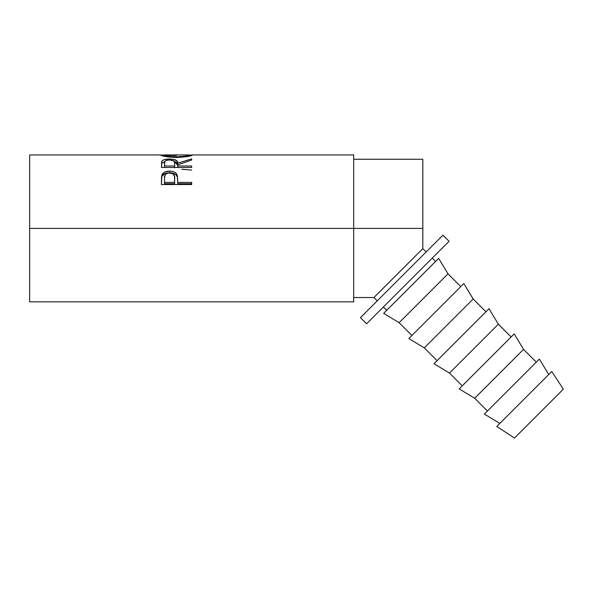 <?xml version="1.0" encoding="UTF-8"?>
<svg xmlns="http://www.w3.org/2000/svg" width="593" height="593" viewBox="0 0 593 593"><rect width="100%" height="100%" fill="white"/><g stroke="black" fill="none" stroke-linecap="round" stroke-linejoin="round"><path stroke-width="0.89" d="M353.687 297.523L373.938 297.523L377.267 300.851L373.938 297.523L422.816 248.637L422.816 159.265L422.816 228.394L353.687 228.394L422.816 228.394L422.816 248.637L426.152 251.973L422.816 248.637L377.422 294.032M29.65 301.844L29.65 228.394L29.65 301.844L353.687 301.844L353.687 228.394L29.65 228.394L29.65 154.943L29.65 228.394L353.687 228.394L353.687 154.943L192.08 154.943L187.892 156.433L176.684 157.516L167.812 156.886L160.948 155.27L163.75 155.188L160.651 155.04C161.622 156.115 166.967 156.937 176.684 157.516L176.67 156.856L185.728 156.07L189.13 155.203L188.433 154.958M191.672 184.519L191.672 182.37L177.707 182.37L177.211 175.12C176.128 172.489 173.571 171.169 169.539 171.155C165.595 171.177 163.045 172.444 161.882 174.957L161.429 184.519L191.672 184.519L161.429 184.519L161.496 177.314L162.059 174.527L164.661 172.111L168.886 171.162L172.163 171.377L174.512 172.148L176.24 173.452L177.5 176.425L177.707 182.37L191.672 182.37L191.672 184.519L191.672 183.726L177.707 183.726L191.672 183.726M161.429 167.471L161.837 161.237L161.837 163.216L164.802 161.518L161.837 163.216L161.837 161.237C162.919 159.754 165.477 159.006 169.516 159.006L169.516 159.94C173.49 160.214 175.202 161.318 174.653 163.26L174.609 167.834L174.653 163.26L174.609 167.834L174.609 166.003L164.528 166.003L164.528 163.194C163.957 161.296 165.617 160.206 169.509 159.94L165.996 160.533L164.832 161.466L164.528 166.003L174.609 166.003L174.653 163.26L173.853 160.977L169.509 159.94L169.516 159.006C175.372 159.161 178.108 160.57 177.707 163.245L177.707 165.165L177.707 163.245L191.672 158.88L191.672 160.036L177.707 164.861L177.707 166.003L191.672 166.003L191.672 167.471L161.429 167.471L161.681 161.593L162.816 160.28L164.565 159.561L168.849 159.013L173.223 159.28L176.907 160.829L177.707 163.245L191.672 158.88L191.672 160.036L177.707 164.861L177.707 166.003L191.672 166.003L191.672 167.471L161.429 167.471L161.837 163.216L161.429 166.188M164.698 154.958L163.75 155.032L164.728 155.455L169.131 156.352L176.67 156.856L176.67 157.516C186.358 156.908 191.613 156.078 192.443 155.032L189.345 155.188L192.169 154.943M160.911 154.951L161.756 154.981M360.462 317.655L366.578 323.771L449.064 241.284L442.956 235.169L360.462 317.655L366.578 323.771L449.064 241.284L442.956 235.169L360.462 317.655M496.786 426.478L514.472 438.057L563.35 389.171L551.779 371.492L496.786 426.478L551.779 371.492L563.35 389.171L514.472 438.057L496.786 426.478M484.377 414.077L499.84 423.424L484.377 414.077L539.371 359.084L484.377 414.077M548.718 374.546L539.371 359.084L548.718 374.546M474.659 398.244L487.431 411.023L474.659 398.244L523.537 349.366L474.659 398.244L459.197 388.897L474.659 398.244M536.317 362.138L523.537 349.366L514.19 333.903L459.197 388.897L514.19 333.903L523.537 349.366L536.317 362.138M449.479 373.064L462.251 385.843L449.479 373.064L498.357 324.186L449.479 373.064L434.017 363.717L449.479 373.064M511.136 336.957L498.357 324.186L489.01 308.723L434.017 363.717L489.01 308.723L498.357 324.186L511.136 336.957M424.299 347.883L437.071 360.663L424.299 347.883L473.177 299.005L424.299 347.883L408.836 338.536L424.299 347.883M485.956 311.777L473.177 299.005L463.83 283.543L408.836 338.536L463.83 283.543L473.177 299.005L485.956 311.777M399.119 322.703L411.89 335.475L399.119 322.703L447.997 273.825L399.119 322.703L383.656 313.356L399.119 322.703M460.776 286.597L447.997 273.825L438.65 258.363L383.656 313.356L438.65 258.363L447.997 273.825L460.776 286.597M383.382 306.966L386.71 310.295L383.382 306.966M435.596 261.417L432.26 258.081L435.596 261.417M174.609 182.37L174.55 176.447L173.126 173.919L168.901 172.919L167.07 173.349L165.299 174.594L164.55 177.255L164.528 182.37L174.609 182.37L164.528 182.37L164.528 183.726L174.609 183.726L174.676 178.367L174.609 182.37M189.3 154.988L189.345 156.115L189.345 155.032C188.73 155.818 184.505 156.419 176.67 156.856C168.768 156.433 164.461 155.826 163.75 155.032L176.529 155.566M163.75 156.122L163.75 155.032L163.75 156.122M164.528 166.003L164.528 167.471L164.528 166.003M174.653 165.173L174.653 163.253M164.528 178.196C163.994 175.165 165.669 173.401 169.554 172.889C173.504 173.423 175.209 175.246 174.676 178.367L174.609 183.726L164.528 183.726L164.528 178.196M176.054 162.178L174.327 161.533L177.707 165.165L177.196 163.164L176.054 162.178M161.466 179.353L161.882 176.529L161.466 179.353M162.059 176.114L161.882 176.529C163.045 174.09 165.595 172.859 169.539 172.837L164.661 173.764L162.059 176.114M170.295 172.852L169.539 172.837C173.593 172.859 176.151 174.142 177.211 176.692L176.24 175.068L174.512 173.801L170.295 172.852M181.799 169.264L191.672 170.058M177.707 166.003L177.707 167.471L177.707 166.003M177.707 182.37L177.707 183.726L177.707 182.37M177.211 175.12L177.211 176.692L177.211 175.12M169.539 171.155L169.539 172.837L169.539 171.155M161.882 174.957L161.882 176.529L161.882 174.957M353.687 301.844L353.687 154.943M373.938 297.523L377.43 294.032M353.687 159.265L422.816 159.265M29.65 154.943L161.037 154.943M164.246 154.943L188.878 154.943M174.676 178.352L174.676 179.827"/></g></svg>
